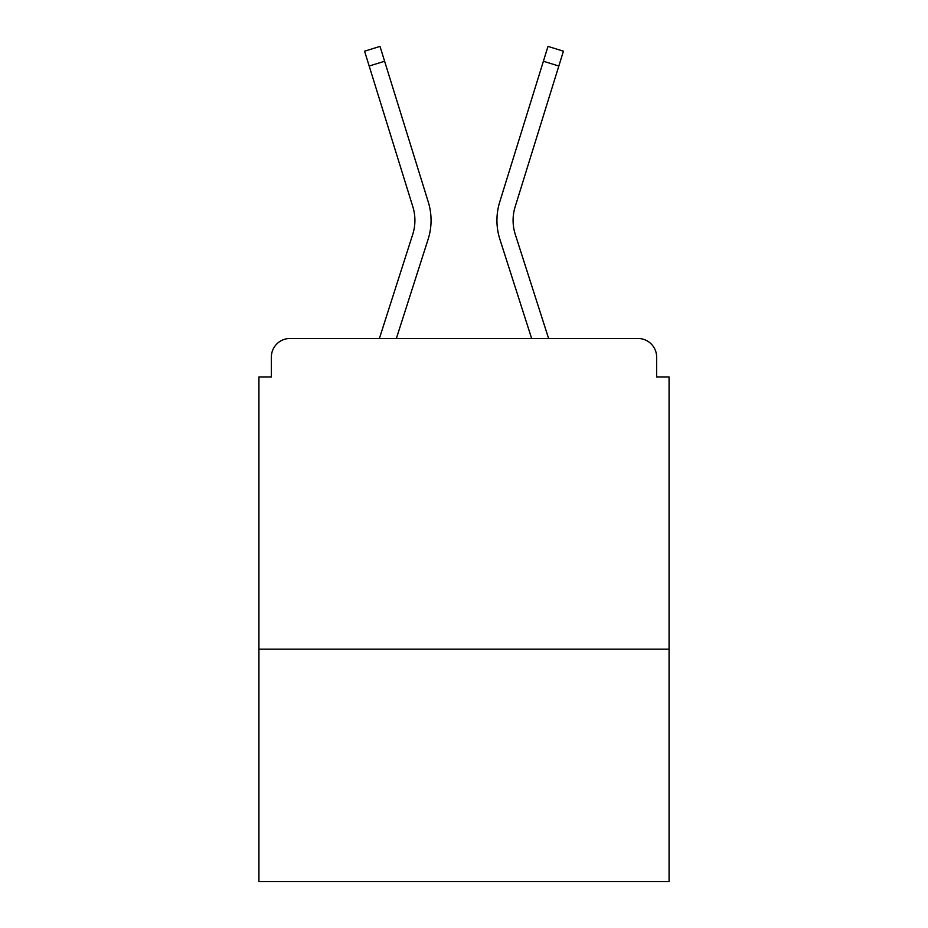 <?xml version="1.0" encoding="UTF-8"?>
<svg xmlns="http://www.w3.org/2000/svg" width="928" height="928" viewBox="0 0 928 928"><rect width="100%" height="100%" fill="white"/><g stroke="black" fill="none" stroke-linecap="round" stroke-linejoin="round"><path stroke-width="1.39" d="M669.076 649.182L669.076 377L656.641 377L656.641 357.118A18.641 18.641 0 0 0 638 338.476L290 338.476A18.641 18.641 0 0 0 271.359 357.118L271.359 377L258.924 377L258.924 881.6L669.076 881.6L669.076 649.182L258.924 649.182M271.359 357.118L271.359 377M638 338.476L548.61 338.476L515.284 234.424A45.982 45.982 0 0 1 515.156 206.77L558.83 66.027L543.39 61.236L499.728 201.991A62.141 62.141 0 0 0 499.902 239.354L531.64 338.476M412.716 234.424A45.982 45.982 0 0 0 412.844 206.77A45.982 45.982 0 0 1 412.716 234.424A45.982 45.982 0 0 0 412.844 206.77A45.982 45.982 0 0 1 412.716 234.424A45.982 45.982 0 0 0 412.844 206.77A45.982 45.982 0 0 1 412.716 234.424A45.982 45.982 0 0 0 412.844 206.77A45.982 45.982 0 0 1 412.716 234.424A45.982 45.982 0 0 0 412.844 206.77A45.982 45.982 0 0 1 412.716 234.424A45.982 45.982 0 0 0 412.844 206.77A45.982 45.982 0 0 1 412.716 234.424L379.39 338.476L290 338.476M656.641 377L656.641 357.118M412.844 206.77L364.576 51.191L380.004 46.4L428.272 201.991A62.141 62.141 0 0 1 428.098 239.354L396.36 338.476M384.61 61.236L428.272 201.991L384.61 61.236L428.272 201.991L384.61 61.236L428.272 201.991L384.61 61.236L428.272 201.991L384.61 61.236L428.272 201.991L384.61 61.236L428.272 201.991L384.61 61.236L428.272 201.991L384.61 61.236L428.272 201.991L384.61 61.236L428.272 201.991L384.61 61.236L428.272 201.991L384.61 61.236L428.272 201.991L384.61 61.236L428.272 201.991L384.61 61.236L428.272 201.991L384.61 61.236L369.17 66.027M543.39 61.236L499.728 201.991L547.996 46.4L563.424 51.191L558.83 66.027M515.284 234.424A45.982 45.982 0 0 1 515.156 206.77A45.982 45.982 0 0 0 515.284 234.424A45.982 45.982 0 0 1 515.156 206.77A45.982 45.982 0 0 0 515.284 234.424A45.982 45.982 0 0 1 515.156 206.77A45.982 45.982 0 0 0 515.284 234.424A45.982 45.982 0 0 1 515.156 206.77A45.982 45.982 0 0 0 515.284 234.424A45.982 45.982 0 0 1 515.156 206.77A45.982 45.982 0 0 0 515.284 234.424A45.982 45.982 0 0 1 515.156 206.77A45.982 45.982 0 0 0 515.284 234.424A45.982 45.982 0 0 1 515.156 206.77A45.982 45.982 0 0 0 515.284 234.424A45.982 45.982 0 0 1 515.156 206.77A45.982 45.982 0 0 0 515.284 234.424A45.982 45.982 0 0 1 515.156 206.77A45.982 45.982 0 0 0 515.284 234.424A45.982 45.982 0 0 1 515.156 206.77A45.982 45.982 0 0 0 515.284 234.424A45.982 45.982 0 0 1 515.156 206.77A45.982 45.982 0 0 0 515.284 234.424A45.982 45.982 0 0 1 515.156 206.77A45.982 45.982 0 0 0 515.284 234.424A45.982 45.982 0 0 1 515.156 206.77"/></g></svg>
